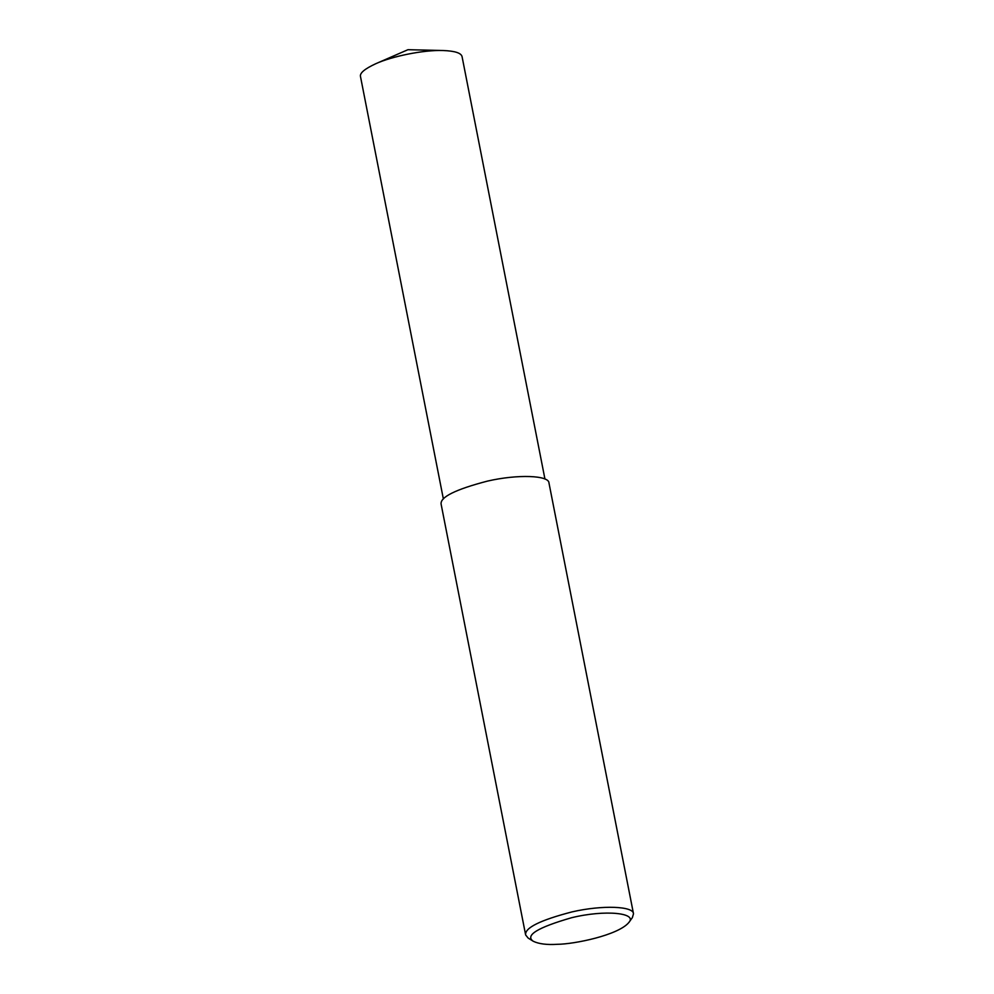 <?xml version="1.0" encoding="UTF-8"?>
<svg xmlns="http://www.w3.org/2000/svg" width="994" height="994" viewBox="0 0 994 994"><rect width="100%" height="100%" fill="white"/><g stroke="black" fill="none" stroke-linecap="round" stroke-linejoin="round"><path stroke-width="1.49" d="M443.374 498.988L360.499 76.6C359.555 73.158 364.661 68.859 375.831 63.691C391.711 56.447 423.146 49.837 443.001 50.52C454.904 50.955 461.253 53.005 462.073 56.67L544.948 479.058M533.293 941.281L528.149 938.075L525.64 934.956C524.596 927.911 540.04 920.233 571.972 911.908C602.401 904.875 633.563 906.18 633.501 913.784L632.358 917.636L628.804 922.544C618.243 935.242 574.147 944.213 557.361 944.3C546.911 944.959 538.885 943.952 533.293 941.281C524.745 935.429 537.505 927.564 571.587 917.723C605.532 909.411 637.912 913.039 628.804 922.544M525.64 934.956L441.112 504.144C440.069 497.112 455.513 489.433 487.458 481.108C517.874 474.063 549.048 475.368 548.974 482.985L633.501 913.784M375.831 63.691L407.962 49.7L443.001 50.52"/></g></svg>
